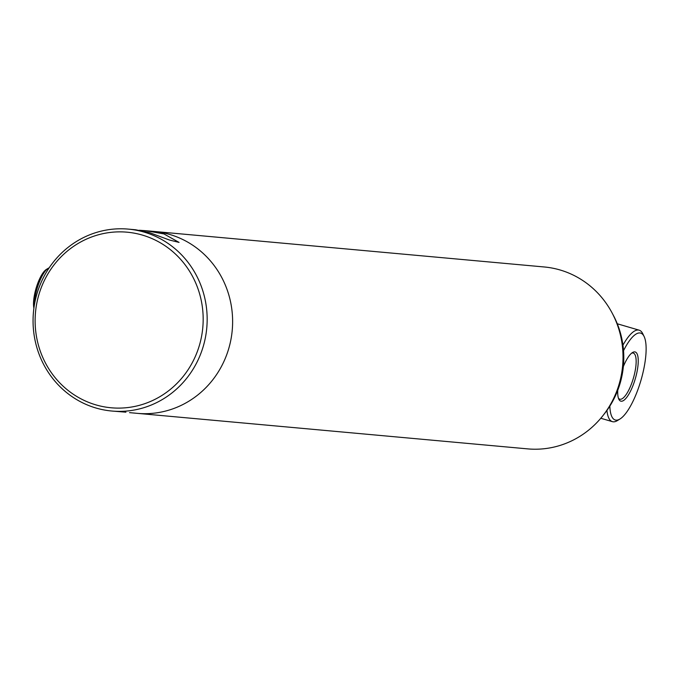 <?xml version="1.0" encoding="UTF-8"?>
<svg xmlns="http://www.w3.org/2000/svg" width="678" height="678" viewBox="0 0 678 678"><rect width="100%" height="100%" fill="white"/><g stroke="black" fill="none" stroke-linecap="round" stroke-linejoin="round"><path stroke-width="1.02" d="M560.028 269.963A91.335 87.013 -84.8 0 0 544.248 266.971L153.855 231.435A91.335 87.013 95.2 0 1 169.636 234.435A91.335 87.013 95.2 0 1 231.096 338.644A91.335 87.013 95.2 0 1 137.295 413.351L527.687 448.878A91.335 87.013 -84.8 0 0 621.489 374.171A91.335 87.013 -84.8 0 0 560.028 269.963M33.9 308.176A22.238 6.636 -73.7 0 1 36.629 286.54A22.238 6.636 -73.7 0 1 46.358 269.437A22.238 6.636 -73.7 0 1 46.367 269.429L48.096 268.369A23.823 7.111 106.3 0 0 48.096 268.369A23.823 7.111 106.3 0 0 34.324 305.354M49.113 267.895A23.823 7.111 106.3 0 0 48.104 268.361M612.793 314.287A87.36 83.233 95.2 0 1 603.657 414.707M142.372 235.088A88.157 83.987 -84.8 0 0 38.392 296.371A88.157 83.987 -84.8 0 0 95.92 404.885A88.157 83.987 -84.8 0 0 199.9 343.61A88.157 83.987 -84.8 0 0 142.372 235.088M96.047 408.037A91.335 87.013 95.2 0 1 34.586 303.829A91.335 87.013 95.2 0 1 128.388 229.122A91.335 87.013 95.2 0 1 144.168 232.122A91.335 87.013 95.2 0 1 205.637 336.322A91.335 87.013 95.2 0 1 111.828 411.029A91.335 87.013 95.2 0 1 96.047 408.037M128.388 229.122L135.676 229.783L149.397 232.596L169.534 240.046L179.068 242.41L163.932 233.918L146.075 230.732L139.278 230.249M125.922 412.182L111.828 411.029M146.075 230.732L153.855 231.435A91.335 87.013 95.2 0 1 169.636 234.435A91.335 87.013 95.2 0 1 231.096 338.644A91.335 87.013 95.2 0 1 137.295 413.351L129.523 412.639M617.743 390.316A25.611 7.644 106.3 0 0 618.845 399.232A25.611 7.644 106.3 0 0 635.718 377.265A25.611 7.644 106.3 0 0 632.506 352.535A25.611 7.644 106.3 0 0 623.362 366.561M618.438 398.198A24.027 7.17 106.3 0 0 619.777 399.189A24.027 7.17 106.3 0 0 633.786 376.79A24.027 7.17 106.3 0 0 633.26 353.069A24.027 7.17 106.3 0 0 631.599 353.187M609.844 406.097A45.265 13.518 106.3 0 0 619.963 419.012A45.265 13.518 106.3 0 0 641.668 377.799A45.265 13.518 106.3 0 0 644.1 336.474A45.265 13.518 106.3 0 0 623.54 350.645M644.1 336.474L642.769 333.729A47.655 14.23 106.3 0 0 639.168 330.178A47.655 14.23 106.3 0 0 622.955 345.17M606.929 410.427A47.655 14.23 106.3 0 0 612.412 421.657A47.655 14.23 106.3 0 0 617.361 420.606L619.963 419.012M617.285 323.779L639.168 330.178M600.801 418.258L612.412 421.657"/></g></svg>
